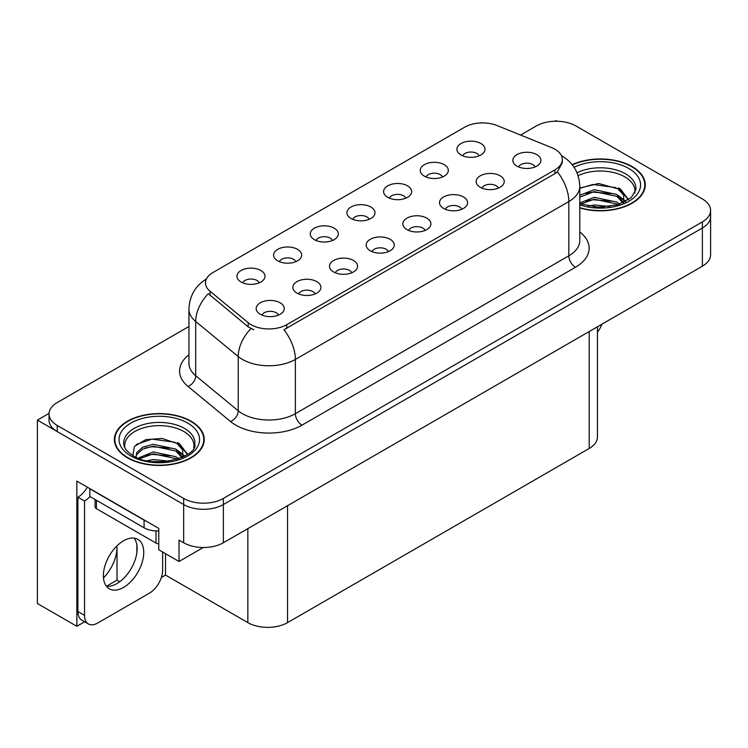 <?xml version="1.0" encoding="UTF-8"?>
<svg xmlns="http://www.w3.org/2000/svg" width="748" height="748" viewBox="0 0 748 748"><rect width="100%" height="100%" fill="white"/><g stroke="black" fill="none" stroke-linecap="round" stroke-linejoin="round"><path stroke-width="1.12" d="M535.082 166.944A8.424 4.862 0 0 0 532.819 164.569A8.424 4.862 0 0 0 524.526 163.335A8.424 4.862 0 0 0 518.654 166.944M536.793 154.64A14.034 8.106 0 0 0 518.803 153.733A14.034 8.106 0 0 0 514.157 163.803A14.034 8.106 0 0 0 516.943 166.103A14.034 8.106 0 0 0 539.579 163.803A14.034 8.106 0 0 0 536.793 154.64M405.837 198.155A8.424 4.862 0 0 0 403.574 195.789A8.424 4.862 0 0 0 395.271 194.555A8.424 4.862 0 0 0 389.399 198.155M407.548 185.85A14.034 8.106 0 0 0 389.558 184.952A14.034 8.106 0 0 0 384.902 195.022A14.034 8.106 0 0 0 387.688 197.313A14.034 8.106 0 0 0 410.334 195.022A14.034 8.106 0 0 0 407.548 185.85M442.498 176.986A8.424 4.862 0 0 0 440.235 174.621A8.424 4.862 0 0 0 431.942 173.386A8.424 4.862 0 0 0 426.061 176.986M444.209 164.682A14.034 8.106 0 0 0 426.22 163.784A14.034 8.106 0 0 0 421.573 173.854A14.034 8.106 0 0 0 424.35 176.145A14.034 8.106 0 0 0 446.995 173.854A14.034 8.106 0 0 0 444.209 164.682M295.843 261.66A8.424 4.862 0 0 0 293.581 259.294A8.424 4.862 0 0 0 285.287 258.06A8.424 4.862 0 0 0 279.406 261.66M297.554 249.355A14.034 8.106 0 0 0 279.565 248.448A14.034 8.106 0 0 0 274.918 258.528A14.034 8.106 0 0 0 277.695 260.818A14.034 8.106 0 0 0 300.341 258.528A14.034 8.106 0 0 0 297.554 249.355M388.427 251.609A8.424 4.862 0 0 0 386.164 249.243A8.424 4.862 0 0 0 377.871 248.009A8.424 4.862 0 0 0 371.999 251.609M390.138 239.304A14.034 8.106 0 0 0 372.149 238.406A14.034 8.106 0 0 0 367.502 248.476A14.034 8.106 0 0 0 370.288 250.767A14.034 8.106 0 0 0 392.924 248.476A14.034 8.106 0 0 0 390.138 239.304M315.104 293.945A8.424 4.862 0 0 0 312.842 291.58A8.424 4.862 0 0 0 304.539 290.346A8.424 4.862 0 0 0 298.667 293.945M316.815 281.641A14.034 8.106 0 0 0 298.826 280.734A14.034 8.106 0 0 0 294.17 290.813A14.034 8.106 0 0 0 296.956 293.104A14.034 8.106 0 0 0 319.602 290.813A14.034 8.106 0 0 0 316.815 281.641M479.159 155.818A8.424 4.862 0 0 0 476.897 153.452A8.424 4.862 0 0 0 468.603 152.218A8.424 4.862 0 0 0 462.731 155.818M480.87 143.513A14.034 8.106 0 0 0 462.881 142.616A14.034 8.106 0 0 0 458.234 152.686A14.034 8.106 0 0 0 461.02 154.976A14.034 8.106 0 0 0 483.657 152.686A14.034 8.106 0 0 0 480.87 143.513M425.088 230.44A8.424 4.862 0 0 0 422.835 228.075A8.424 4.862 0 0 0 414.532 226.84A8.424 4.862 0 0 0 408.66 230.44M426.799 218.136A14.034 8.106 0 0 0 408.81 217.238A14.034 8.106 0 0 0 404.163 227.308A14.034 8.106 0 0 0 406.949 229.599A14.034 8.106 0 0 0 429.586 227.308A14.034 8.106 0 0 0 426.799 218.136M498.42 188.103A8.424 4.862 0 0 0 496.158 185.738A8.424 4.862 0 0 0 487.864 184.504A8.424 4.862 0 0 0 481.983 188.103M500.132 175.808A14.034 8.106 0 0 0 482.142 174.901A14.034 8.106 0 0 0 477.486 184.971A14.034 8.106 0 0 0 480.272 187.271A14.034 8.106 0 0 0 502.918 184.971A14.034 8.106 0 0 0 500.132 175.808M461.759 209.272A8.424 4.862 0 0 0 459.496 206.906A8.424 4.862 0 0 0 451.194 205.672A8.424 4.862 0 0 0 445.322 209.272M463.47 196.967A14.034 8.106 0 0 0 445.481 196.07A14.034 8.106 0 0 0 440.824 206.139A14.034 8.106 0 0 0 443.611 208.43A14.034 8.106 0 0 0 466.256 206.139A14.034 8.106 0 0 0 463.47 196.967M332.505 240.491A8.424 4.862 0 0 0 330.242 238.126A8.424 4.862 0 0 0 321.949 236.892A8.424 4.862 0 0 0 316.077 240.491M334.216 228.187A14.034 8.106 0 0 0 316.226 227.28A14.034 8.106 0 0 0 311.579 237.359A14.034 8.106 0 0 0 314.366 239.65A14.034 8.106 0 0 0 337.002 237.359A14.034 8.106 0 0 0 334.216 228.187M369.175 219.323A8.424 4.862 0 0 0 366.913 216.957A8.424 4.862 0 0 0 358.61 215.723A8.424 4.862 0 0 0 352.738 219.323M370.877 207.018A14.034 8.106 0 0 0 352.888 206.121A14.034 8.106 0 0 0 348.241 216.191A14.034 8.106 0 0 0 351.027 218.481A14.034 8.106 0 0 0 373.663 216.191A14.034 8.106 0 0 0 370.877 207.018M278.434 315.114A8.424 4.862 0 0 0 276.18 312.748A8.424 4.862 0 0 0 267.877 311.514A8.424 4.862 0 0 0 262.006 315.114M280.145 302.809A14.034 8.106 0 0 0 262.155 301.902A14.034 8.106 0 0 0 257.508 311.981A14.034 8.106 0 0 0 260.295 314.272A14.034 8.106 0 0 0 282.931 311.981A14.034 8.106 0 0 0 280.145 302.809M351.766 272.777A8.424 4.862 0 0 0 349.503 270.411A8.424 4.862 0 0 0 341.21 269.177A8.424 4.862 0 0 0 335.328 272.777M353.477 260.472A14.034 8.106 0 0 0 335.487 259.575A14.034 8.106 0 0 0 330.831 269.645A14.034 8.106 0 0 0 333.617 271.935A14.034 8.106 0 0 0 356.263 269.645A14.034 8.106 0 0 0 353.477 260.472M259.182 282.828A8.424 4.862 0 0 0 256.919 280.453A8.424 4.862 0 0 0 248.617 279.228A8.424 4.862 0 0 0 242.745 282.828M260.893 270.524A14.034 8.106 0 0 0 242.904 269.617A14.034 8.106 0 0 0 238.247 279.696A14.034 8.106 0 0 0 241.034 281.987A14.034 8.106 0 0 0 263.679 279.696A14.034 8.106 0 0 0 260.893 270.524M554.932 149.207A25.273 14.586 0 0 0 551.557 147.58L497.055 125.542A25.273 14.586 0 0 0 464.695 127.179L212.871 272.571A25.273 14.586 0 0 0 205.466 282.884A25.273 14.586 0 0 0 210.038 291.252L248.196 322.715A25.273 14.586 0 0 0 286.764 324.669L554.932 169.843A25.273 14.586 0 0 0 562.328 159.53A25.273 14.586 0 0 0 554.932 149.207M49.05 413.382L37.4 420.114L183.662 504.554A28.078 16.213 0 0 0 223.362 504.554L702.372 228A28.078 16.213 0 0 0 710.6 216.537A28.078 16.213 0 0 1 702.372 228L223.362 504.554A28.078 16.213 0 0 1 183.662 504.554L57.25 431.577A28.078 16.213 0 0 1 49.031 420.114L49.031 413.999A28.078 16.213 0 0 0 57.25 425.462L183.662 498.439A28.078 16.213 0 0 0 223.362 498.439L702.372 221.885A28.078 16.213 0 0 0 710.6 210.422A28.078 16.213 0 0 0 702.372 198.959L575.969 125.982A28.078 16.213 0 0 0 536.26 125.982L520.561 135.051M557.176 121.241L556.119 120.634L555.053 121.241M84.664 621.775L76.848 626.291L76.848 481.095L158.772 528.397L158.772 549.789L179.024 561.486L179.024 540.084L183.662 542.758A28.078 16.213 0 0 0 223.362 542.758L702.372 266.204A28.078 16.213 0 0 0 710.6 254.741L710.6 210.422M203.232 547.508L179.024 561.486M76.848 626.291L37.4 603.514L37.4 420.114M597.428 326.792L597.428 437A28.078 16.213 180 0 1 589.209 448.463L287.559 622.616A28.078 16.213 180 0 1 247.85 622.616L165.523 575.09L165.523 553.688M136.865 552.529L136.865 545.002M165.523 575.09L161.362 577.493M106.506 586.236L117.015 580.168L119.736 581.738M103.476 577.933A29.948 17.288 120 0 0 117.015 547.312L116.071 546.769M117.015 580.168L117.015 547.312M579.794 207.963A44.927 25.937 0 0 0 645.253 184.896A44.927 25.937 0 0 0 632.097 166.561A44.927 25.937 0 0 0 572.183 164.682M191.067 421.18A44.927 25.937 0 0 0 142.111 415.561A44.927 25.937 0 0 0 114.379 439.525A44.927 25.937 0 0 0 127.534 457.86A44.927 25.937 0 0 0 176.5 463.48A44.927 25.937 0 0 0 204.232 439.525A44.927 25.937 0 0 0 191.067 421.18M114.846 441.9A44.927 25.937 0 0 0 114.696 442.582M562.328 159.53L562.328 162.625L557.382 171.872L554.932 173.648L283.922 329.756A32.753 18.915 60 0 1 295.366 359.433A37.437 21.617 180 0 1 242.427 359.433A37.437 21.617 180 0 1 238.229 356.553L195.714 321.49A37.437 21.617 180 0 1 188.945 309.092L188.945 363.35A37.437 21.617 0 0 0 195.714 375.748L238.229 410.802A37.437 21.617 0 0 0 242.427 413.691A37.437 21.617 0 0 0 295.366 413.691L568.826 255.816A37.437 21.617 0 0 0 579.794 240.529L579.794 186.271A37.437 21.617 180 0 1 568.826 201.558A32.753 18.915 -120 0 0 557.382 171.872M253.871 329.756L248.196 326.885L208.337 293.693A32.753 21.907 129.5 0 0 195.714 321.49L195.714 375.748A9.359 6.265 -50.5 0 1 188.047 386.492A46.797 27.021 180 0 1 188.945 354.786M188.945 326.502L57.25 402.536A28.078 16.213 0 0 0 49.031 413.999M203.914 442.582A44.927 25.937 0 0 0 203.765 441.9M644.935 187.954A44.927 25.937 0 0 0 644.785 187.281M601.906 324.211A18.719 10.809 -60 0 1 597.428 332.187M123.57 587.395A28.546 16.484 120 0 0 142.214 562.234A28.546 16.484 120 0 0 137.838 539.364A28.546 16.484 120 0 0 123.57 540.776A28.546 16.484 120 0 0 104.916 565.927A28.546 16.484 120 0 0 109.292 588.807A28.546 16.484 120 0 0 123.57 587.395M134.144 538.13A28.546 16.484 -60 0 1 134.565 561.458A28.546 16.484 -60 0 1 116.95 583.571A28.546 16.484 -60 0 1 106.375 586.217M162.615 552.005L162.615 570.275A18.719 10.809 -60 0 1 149.376 593.201L97.754 623A18.719 10.809 -60 0 1 88.395 623.935A18.719 10.809 -60 0 1 84.524 615.361L84.524 501.038L77.904 497.214A18.719 10.809 120 0 0 87.357 487.163M89.966 496.541A18.719 10.809 -60 0 1 84.524 501.038M88.395 623.935L81.775 620.111A18.719 10.809 -60 0 1 77.904 611.537L77.904 497.214M146.561 521.347A18.719 10.809 180 0 1 144.084 520.14L89.816 488.809A18.719 10.809 0 0 0 90.031 488.706M144.084 520.14L144.084 527.789A18.719 10.809 0 0 0 158.772 530.921M89.816 488.809L89.816 496.457L144.084 527.789M578.111 175.677A34.632 19.99 180 0 1 624.814 176.874A34.632 19.99 180 0 1 634.753 193.18M623.795 202.484L623.673 195.219L617.923 188.814L598.671 183.503L579.794 188.038M572.388 164.934A44.459 25.666 180 0 1 631.761 166.748A44.459 25.666 180 0 1 644.785 184.896A44.459 25.666 180 0 1 579.794 207.663M588.237 206.121L594.267 204.961L609.966 206.551M593.725 206.934L604.393 207.149M579.794 202.904L594.267 197.322L616.876 202.091L619.596 204.185M580.672 204.054L594.267 199.23L616.876 204.008L617.932 204.737M579.794 195.256L594.267 189.683L616.876 194.452L623.43 202.652M579.794 197.173L594.267 191.591L616.876 196.359L622.86 202.904M579.794 188.3L592.958 184.466L615.95 187.645M618.035 188.618L620.457 189.992L628.451 199.838M586.133 193.433L592.958 192.114L611.238 193.61M620.934 197.949L625.309 201.726M586.133 201.072L592.958 199.753L611.238 201.249M596.156 207.14L602.112 207.252M618.456 187.888L620.457 189.038L628.629 199.716M618.25 195.415L625.861 201.427M124.879 447.8A34.632 19.99 180 0 1 144.336 427.604A34.632 19.99 180 0 1 183.793 431.493A34.632 19.99 180 0 1 193.732 447.8M182.774 457.103L182.652 449.838L176.902 443.433L162.101 438.421L145.673 439.702L134.444 446.35L132.817 455.504M190.74 421.376A44.459 25.666 180 0 1 203.765 439.525A44.459 25.666 180 0 1 176.313 463.236A44.459 25.666 180 0 1 127.871 457.673A44.459 25.666 180 0 1 114.846 439.525A44.459 25.666 180 0 1 142.288 415.804A44.459 25.666 180 0 1 190.74 421.376M147.206 460.74L153.247 459.59L168.945 461.17M152.704 461.563L163.373 461.768M138.184 458.122L153.247 451.942L175.845 456.719L178.566 458.814M139.642 458.674L153.247 453.858L175.845 458.627L176.911 459.356M136.071 457.215L136.706 452.587L142.756 447.164L153.247 444.303L175.845 449.071L182.409 457.271M135.977 456.729L136.706 454.494L142.756 449.071L153.247 446.21L175.845 450.988L181.839 457.524M95.061 499.486L95.061 506.77A4.675 2.702 0 0 0 96.436 508.677L155.995 543.067A4.675 2.702 0 0 0 158.772 543.843M136.258 444.48L151.938 439.095L174.929 442.264M177.014 443.237L179.427 444.621L187.421 454.466M145.112 448.052L151.938 446.734L170.217 448.23M179.903 452.568L184.288 456.345M145.112 455.7L151.938 454.373L170.217 455.878M155.135 461.768L161.082 461.871M177.435 442.507L179.427 443.667L187.598 454.335M177.22 450.034L184.84 456.046M702.372 266.204L702.372 221.885M223.362 542.758L223.362 498.439M183.662 542.758L183.662 498.439M287.559 622.616L287.559 505.695M589.209 448.463L589.209 331.542M247.85 622.616L247.85 528.621M210.038 291.252L210.038 295.423M248.196 322.715L248.196 326.885M286.764 324.669L286.764 328.475M554.932 169.843L554.932 173.648M301.986 425.154A9.359 5.404 60 0 1 295.366 413.691L295.366 359.433L568.826 201.558L568.826 255.816A9.359 5.404 60 0 0 575.446 267.279L301.986 425.154A46.797 27.021 180 0 1 235.807 425.154A46.797 27.021 180 0 1 230.562 421.545L188.047 386.492M250.991 328.615A32.753 21.907 129.5 0 0 238.229 356.553L238.229 410.802A9.359 6.265 -50.5 0 1 230.562 421.545M579.794 231.964A46.797 27.021 180 0 1 575.446 267.279M57.25 425.462L57.25 431.577M84.524 615.361L77.904 611.537M577.035 172.797A35.586 20.551 180 0 1 625.496 173.807A35.586 20.551 180 0 1 635.828 189.805L631.265 197.603L617.698 204.802L598.437 207.252L579.794 203.727M574.081 167.29A40.242 23.235 180 0 1 628.788 168.468A40.242 23.235 180 0 1 632.107 199.155A40.242 23.235 180 0 1 579.794 204.877M624.795 176.902A36.502 21.075 180 0 1 625.459 177.257M123.803 444.434A35.586 20.551 180 0 1 144.514 424.266A35.586 20.551 180 0 1 184.466 428.426A35.586 20.551 180 0 1 194.798 444.434C198.052 456.448 153.873 470.006 133.181 455.719C123.139 449.062 124.131 445.2 123.803 444.434M187.757 423.088A40.242 23.235 180 0 1 187.757 455.953A40.242 23.235 180 0 1 130.844 455.953A40.242 23.235 180 0 1 130.844 423.088A40.242 23.235 180 0 1 187.757 423.088M183.774 431.531A36.502 21.075 180 0 1 184.438 431.877M155.995 543.067L155.995 530.921M96.436 508.677L96.436 500.272M579.794 186.271C579.158 172.816 573.239 162.718 562.038 155.995L561.411 155.64M206.691 278.817C195.49 285.54 189.581 295.628 188.945 309.092M644.785 184.896L644.785 188.636M203.765 439.525L203.765 443.255M114.846 439.525L114.846 443.255"/></g></svg>
